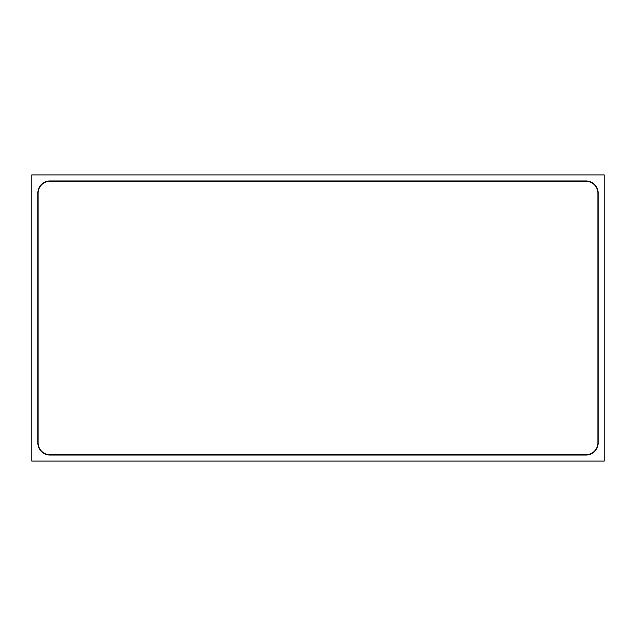 <?xml version="1.0" encoding="UTF-8"?>
<svg xmlns="http://www.w3.org/2000/svg" width="636" height="636" viewBox="0 0 636 636"><rect width="100%" height="100%" fill="white"/><g stroke="black" fill="none" stroke-linecap="round" stroke-linejoin="round"><path stroke-width="0.95" d="M31.8 174.9L31.8 461.1L604.2 461.1L604.2 174.9L31.8 174.9M49.974 180.958L586.026 180.958A12.116 12.116 0 0 1 598.142 193.074L598.142 442.926A12.116 12.116 0 0 1 586.026 455.042L49.974 455.042A12.116 12.116 0 0 1 37.858 442.926L37.858 193.074A12.116 12.116 0 0 1 49.974 180.958M38.096 193.312A12.116 12.116 0 0 1 50.212 181.196L585.788 181.196A12.116 12.116 0 0 1 597.904 193.312L597.904 442.688A12.116 12.116 0 0 1 585.788 454.804L50.212 454.804A12.116 12.116 0 0 1 38.096 442.688L38.096 193.312"/></g></svg>
